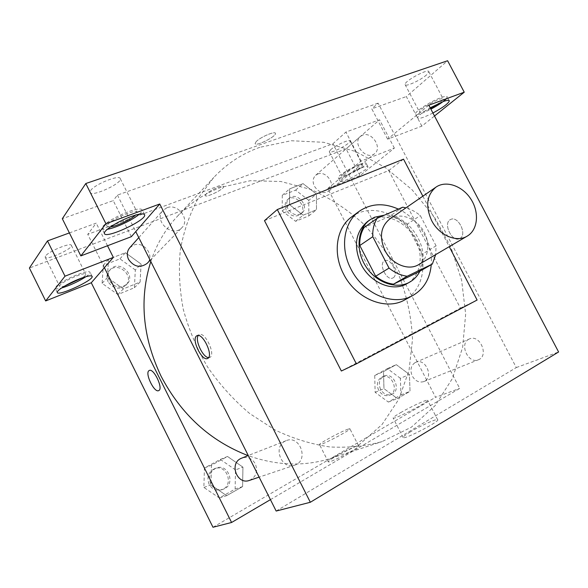 <?xml version="1.0" encoding="UTF-8"?>
<svg xmlns="http://www.w3.org/2000/svg" width="588" height="588" viewBox="0 0 588 588"><rect width="100%" height="100%" fill="white"/><g stroke="black" fill="none" stroke-linecap="round" stroke-linejoin="round"><path stroke-width="0.44" stroke-dasharray="2.94 2.21" d="M389.646 219.089C399.406 212.253 415.121 217.516 422.897 229.908C430.842 242.197 428.968 258.661 418.649 264.622M402.758 207.204L389.469 216.435C395.636 217.45 401.384 220.155 406.705 224.535L422.147 254.214L436.09 245.857L435.671 254.633M436.09 245.857L420.28 215.546C415.834 211.842 411.034 209.284 405.896 207.88M389.469 216.435L364.156 227.475M422.147 254.214C422.574 260.888 421.317 266.842 418.377 272.082M419.905 271.208C431.886 249.371 409.292 213.709 384.405 215.164M367.522 221.551L371.954 219.052C386.36 212.753 406.095 221.896 415.069 238.552C424.22 255.111 420.78 275.926 407.065 283.622M406.705 224.535L420.28 215.546M398.37 209.107C418.502 218.302 433.106 242.94 431.254 264.673M351.8 216.781C370.072 203.125 399.766 212.577 414.121 235.501C428.828 258.198 424.845 289.105 404.75 299.895M422.86 196.179L449.239 246.673M264.49 220.64L388.741 170.542L460.441 308.149L341.356 371.013M460.441 308.149L477.111 300.034M432.922 113.006C423.705 117.651 418.568 119.276 417.509 117.865C417.928 115.902 422.155 112.551 430.188 107.802M428.821 105.193L387.624 139.15L421.839 126.126L434.495 115.998M446.263 98.791L447.262 96.998C447.071 96.006 444.976 96.219 440.971 97.637C431.055 101.107 414.584 111.691 415.459 113.954C416.539 115.402 421.684 113.8 430.901 109.155M430.556 108.501C423.875 111.823 420.163 112.94 419.428 111.86C418.472 109.059 443.646 95.623 443.279 99.144L439.545 103.04M426.543 74.897C420.53 80.365 404.992 87.362 405.081 84.54C403.89 81.284 428.983 67.811 428.85 71.78L426.543 74.897M421.839 126.126L406.33 96.564L447.615 60.74M387.624 139.15L371.792 108.831L406.33 96.564M276.162 511.045L516.293 367.566L378.106 103.157L371.792 108.831M139.363 214.15C141.429 212.356 142.377 210.989 142.208 210.041C141.37 208.226 136.769 208.777 128.397 211.702C115.527 216.274 100.702 225.777 101.959 228.556C102.29 229.621 104.076 229.871 107.31 229.313M110.478 226.924L107.045 226.262L107.67 224.697C111.661 218.934 137.335 208.299 137.224 212.378L135.512 215.083M90.603 190.615C94.33 184.36 120.121 174.092 120.29 178.723C122.275 183.456 90.868 197.671 90.067 192.349L90.603 190.615M131.33 236.685L113.234 200.626L62.306 218.707M378.106 103.157L117.424 195.084L113.234 200.626M117.424 195.084L135.762 231.584M388.741 170.542L403.522 159.15M459.978 238.419C467.57 234.597 458.037 215.304 450.629 219.486C442.521 222.845 452.01 242.859 459.684 238.581L459.676 238.581C452.003 242.859 442.521 222.845 450.629 219.486C458.03 215.304 467.57 234.597 459.978 238.419M516.293 367.566L558.6 351.984M410.358 431.893C405.073 435.083 402.677 436.994 403.17 437.612C404.735 439.706 441.206 420.677 437.612 419.656C436.524 418.56 420.324 425.852 410.358 431.893M400.509 412.717C410.542 406.837 426.631 399.377 427.579 400.207C430.93 400.759 394.475 419.707 393.159 418.097C392.74 417.62 395.187 415.826 400.509 412.717M256.111 141.686L255.119 143.509C255.346 146.956 276.529 136.416 275.441 133.403C275.493 130.632 260.065 137.224 256.111 141.686M256.111 141.693C260.072 137.224 275.493 130.639 275.441 133.41C276.529 136.423 255.346 146.956 255.119 143.516L256.111 141.693M208.586 357.6L209.887 357.379C216.149 354.998 204.903 331.14 199.185 334.682L198.266 335.491M284.908 441.272C272.575 447.284 281.902 470.194 294.691 465.152C309.281 460.801 300.078 434.598 286.158 440.677L284.908 441.272M166.933 207.762L162.898 210.497C153.027 220.618 172.519 238.302 181.824 227.754C190.49 219.75 178.032 203 166.933 207.762M468.805 339.247C458.963 344.009 468.423 364.398 478.367 359.782C489.4 355.909 479.874 333.83 469.415 338.945L468.805 339.247M362.575 135.152L360.437 136.416C351.675 143.266 366.449 161.097 374.659 153.622C382.641 147.823 371.748 131.168 362.575 135.152M259.815 147.323C242.337 153.512 226.99 163.552 213.775 177.458L198.2 198.156C189.733 213.885 183.779 231.135 180.332 249.915C178.473 269.297 179.458 289.105 183.287 309.332C188.748 329.442 196.855 348.684 207.608 367.052C219.714 384.567 233.723 400.046 249.643 413.496L275.155 430.041C293.125 438.582 311.331 444.212 329.78 446.931C348.03 447.968 365.449 446.189 382.038 441.603L411.357 427.204L435.135 405.647L452.4 378.496L462.631 347.434L465.659 314.146L461.631 280.255L450.93 247.291L434.142 216.671L412.012 189.711L385.471 167.624L355.608 151.506L323.701 142.289L291.222 140.738L259.815 147.323M150.815 261.535C156.709 244.013 165.566 228.938 177.385 216.31C189.858 203.176 204.323 193.555 220.779 187.454L250.341 180.7L280.895 181.501L310.868 189.468C330.14 198.075 347.743 209.622 363.685 224.116C378.349 239.992 390.344 257.698 399.678 277.235C407.264 297.454 411.541 318.152 412.504 339.327L409.05 370.308L398.818 399.237L382.031 424.536L359.253 444.653L331.448 458.162C305.01 466.703 277.205 465.843 248.04 455.597M249.393 480.418C256.133 477.022 258.103 471.495 255.31 463.829C252.009 458.309 247.489 456.384 241.764 458.052M317.704 174.048C326.436 170.13 336.498 185.499 328.854 191.078C323.466 194.106 318.652 192.489 314.404 186.227C312.39 181.78 312.809 178.135 315.653 175.275L317.704 174.048M129.72 247.783L133.491 245.181C143.847 240.595 155.254 255.868 147.118 263.402M415.055 362.634L415.642 362.348C425.661 357.46 434.311 377.878 423.772 381.597C419.156 382.928 415.334 381.097 412.306 376.114C409.858 370.197 410.769 365.707 415.055 362.634M104.392 267.68L87.752 234.333L332.896 143.751L345.913 132.065L379.569 119.79L346.089 148.845L29.4 268.032M270.436 499.646L459.684 388.411L332.896 143.751M205.947 194.253L205.249 195.539C205.447 198.274 224.55 188.983 223.572 186.639C223.631 184.367 209.152 190.608 205.947 194.253C209.152 190.608 223.631 184.375 223.58 186.639C224.55 188.991 205.447 198.274 205.256 195.539L205.947 194.253M330.676 149.734L329.251 151.726C329.295 154.71 351.029 143.516 350.11 140.973C350.294 138.636 335.329 145.368 330.676 149.734M45.511 256.096L45.188 257.162C45.746 260.999 73.037 248.746 71.405 245.424C71.324 241.984 48.201 251.466 45.511 256.096M69.391 232.921L96.212 223.139L87.752 234.333M343.245 173.997C348.022 169.858 362.95 163.008 362.634 165.081L361.025 167.014C356.13 171.167 341.54 177.863 341.738 175.841L343.245 173.997M359.599 164.405C350.749 167.764 337.519 175.988 338.254 177.62C338.1 181.126 367.066 166.206 366.111 163.273C365.876 162.457 363.7 162.839 359.599 164.405M361.414 167.896C365.515 166.323 367.676 165.926 367.904 166.727C368.823 169.587 339.849 184.514 340.048 181.075C339.327 179.48 352.572 171.284 361.414 167.896M64.805 285.966C61.637 286.87 59.902 286.973 59.608 286.26L59.983 285.305C62.872 281.049 85.899 271.266 85.775 274.295C85.885 275.008 84.709 276.198 82.254 277.852M85.922 276.683C88.847 274.647 90.236 273.185 90.096 272.295C89.31 270.987 85.032 271.796 77.263 274.721C66.29 278.925 54.228 286.349 55.206 288.252C55.566 289.149 57.675 289.075 61.534 288.024M107.516 245.747L96.212 223.139M327.773 188.483L360.995 161.097L394.364 148.125L359.996 175.636L327.773 188.483L435.59 397.282L459.684 388.411M394.364 148.125L379.569 119.79M359.996 175.636L346.089 148.845M360.995 161.097L345.913 132.065M308.781 200.354L295.617 190.13L282.277 195.348L282.203 211.026L295.602 221.309L308.84 215.855L308.781 200.354L316.395 194.018L303.07 183.625L289.605 188.866L289.546 204.727L303.143 215.179M295.617 190.13L303.07 183.625L289.605 188.866L289.568 204.734L303.136 215.193L316.498 209.718L316.418 194.025M295.602 221.309L303.136 215.193L316.498 209.718L316.395 194.018L303.055 183.647M400.377 378.297L387.389 368.603L374.718 375.482L375.137 392.314L388.359 402.06L400.928 394.93L400.377 378.297L409.424 374.497L396.275 364.641L383.501 371.594L383.979 388.653L397.37 398.539L410.027 391.351L409.439 374.497L396.268 364.663M387.389 368.603L396.275 364.641L383.501 371.594L383.957 388.646M235.494 469.893L220.302 459.412L204.433 468.033L203.874 487.452L219.383 497.985L235.134 489.047L235.494 469.893L242.925 467.137L227.497 456.494M220.302 459.412L227.512 456.472L211.452 465.211L210.93 484.938L226.674 495.633L242.601 486.592L242.925 467.137L227.512 456.472L211.452 465.211L210.901 484.938M203.874 487.452L210.93 484.938L226.667 495.655L242.601 486.592L242.947 467.137M135.328 270.002L119.937 258.86L103.275 265.379L102.121 283.335L117.835 294.551L134.38 287.73L135.328 270.002L141.039 264.041L125.42 252.7L108.537 259.264L107.376 277.477L123.362 288.884M119.937 258.86L125.42 252.7L108.537 259.264L107.398 277.477L123.348 288.906L140.113 282.034L141.069 264.049M117.835 294.551L123.348 288.906L140.113 282.034L141.039 264.041L125.406 252.722M212.988 527.26L435.59 397.282M356.365 446.27C348.853 448.615 326.215 461.161 328.28 461.859C329.295 463.572 361.341 446.652 358.599 445.866L356.365 446.27M347.699 429.269L349.867 428.748C352.425 429.174 320.379 445.998 319.556 444.653C317.63 444.249 340.327 431.864 347.699 429.269M393.1 277.852C399.311 274.772 390.667 257.309 384.662 260.785C378.077 263.49 386.691 281.49 392.887 277.962L392.887 277.962C386.691 281.49 378.069 263.498 384.662 260.785C390.667 257.316 399.311 274.772 393.1 277.852M210.666 483.681C208.108 476.655 209.894 471.473 216.009 468.136C228.534 462.69 236.229 485.35 223.139 489.267C217.817 490.605 213.657 488.746 210.666 483.681M204.433 468.033L211.452 465.211M219.383 497.985L226.667 495.655M235.134 489.047L242.601 486.592M209.107 484.24C206.564 477.235 208.343 472.076 214.451 468.746C226.939 463.315 234.597 485.894 221.544 489.804C216.237 491.134 212.092 489.282 209.107 484.24M380.546 389.307C378.172 383.325 379.289 378.937 383.913 376.151C393.644 371.418 401.795 390.844 391.564 394.467C387.095 395.761 383.42 394.041 380.546 389.307M374.718 375.482L383.501 371.594M375.137 392.314L383.979 388.653L397.363 398.561L410.027 391.351L409.424 374.497M388.359 402.06L397.363 398.561M400.928 394.93L410.027 391.351M378.606 390.116C376.239 384.148 377.364 379.775 381.972 376.996C391.689 372.27 399.803 391.637 389.594 395.254C385.133 396.547 381.472 394.835 378.606 390.116M109.25 280.476C107.42 276.375 107.817 272.692 110.448 269.436C118.901 259.242 136.534 275.008 126.949 284.122C120.305 288.826 114.403 287.606 109.25 280.476M103.275 265.379L108.537 259.264M102.121 283.335L107.398 277.477M134.38 287.73L140.113 282.034M108.082 281.755C106.252 277.668 106.656 274.001 109.28 270.752C117.71 260.58 135.284 276.286 125.722 285.378C119.092 290.075 113.212 288.862 108.082 281.755M287.899 208.733C285.996 204.499 286.429 201 289.2 198.23C296.933 190.953 310.266 206.866 301.791 213.216C296.565 216.171 291.935 214.679 287.899 208.733M282.277 195.348L289.605 188.866M282.203 211.026L289.568 204.734M308.84 215.855L316.498 209.718M286.275 210.107C284.386 205.888 284.82 202.397 287.583 199.633C295.301 192.372 308.597 208.226 300.137 214.569C294.926 217.523 290.303 216.031 286.275 210.107M449.129 100.541L447.262 96.998M417.509 117.865L415.459 113.954M405.081 84.54L419.428 111.86M428.85 71.78L443.279 99.144M144.42 214.444L142.208 210.041M104.392 233.421L101.959 228.556M90.067 192.349L107.045 226.262M120.29 178.723L137.224 212.378M437.612 419.656L427.579 400.207M403.17 437.612L393.159 418.097M207.667 358.43L209.887 357.379M197.054 335.66L199.185 334.682M331.448 458.162L382.038 441.603M177.385 216.31L213.775 177.458M286.158 440.677L248.261 455.509M294.691 465.152L259.124 477.14M328.854 191.078L374.659 153.622M315.653 175.275L360.437 136.416M150.175 260.264L181.824 227.754M138.783 237.596L162.898 210.497M423.772 381.597L478.367 359.782M415.642 362.348L469.415 338.945M329.251 151.726L341.738 175.841M350.11 140.973L362.634 165.081M367.904 166.727L366.111 163.273M340.048 181.075L338.254 177.62M45.188 257.162L59.608 286.26M71.405 245.424L85.775 274.295M92.044 276.206L90.096 272.295M57.271 292.427L55.206 288.252M358.599 445.866L349.867 428.748M328.28 461.859L319.556 444.653M221.544 489.804L223.139 489.267M214.451 468.746L216.009 468.136M389.594 395.254L391.564 394.467M381.972 376.996L383.913 376.151M125.722 285.378L126.949 284.122M109.28 270.752L110.448 269.436M300.137 214.569L301.791 213.216M287.583 199.633L289.2 198.23"/><path stroke-width="0.88" d="M431.621 220.515C425.234 206.094 426.682 194.966 435.98 187.131C446.094 180.046 462.638 185.948 470.995 199.266C479.536 212.474 477.89 229.967 467.195 236.133C456.626 242.844 438.986 235.281 431.621 220.515M467.195 236.133L418.649 264.622C408.44 271.075 391.748 264.24 384.964 250.51C379.098 237.089 380.664 226.615 389.646 219.089L435.98 187.131M432.356 264.041L418.377 272.082L393.49 284.166L407.168 276.25L432.356 264.041L435.671 254.633M393.49 284.166C387.183 283.35 381.237 280.711 375.666 276.25L359.79 245.519L372.777 236.692C372.461 229.688 373.909 223.565 377.129 218.317L402.758 207.204L405.896 207.88M372.777 236.692L389.035 268.099C394.717 272.67 400.766 275.39 407.168 276.25M359.79 245.519C359.511 238.654 360.959 232.635 364.156 227.475L377.129 218.317M375.666 276.25L389.035 268.099M384.405 215.164L374.505 217.244L370.065 219.743C357.445 228.504 355.233 249.996 365.743 266.313C376.092 282.74 396.51 289.818 409.777 282.086C414.173 279.55 417.546 275.926 419.905 271.208M409.777 282.086L407.065 283.622C392.99 292.243 370.3 283.019 361.128 264.38C353.241 246.218 355.373 231.937 367.522 221.551L370.065 219.743M431.254 264.673C429.982 278.778 423.838 289.053 412.82 295.507C393.769 306.716 363.333 294.198 350.97 269.061C339.746 247.923 343.76 222.191 359.187 211.32C370.837 203.404 383.898 202.669 398.37 209.107M412.82 295.507L404.75 299.895C385.831 311.015 355.703 298.719 343.51 273.898C332.448 253.031 336.483 227.578 351.8 216.781L359.187 211.32M449.239 246.673L477.111 300.034L356.365 363.854L277.301 209.549L403.522 159.15L422.86 196.179M277.301 209.549L264.49 220.64L341.356 371.013L356.365 363.854M447.615 60.74L85.789 183.522L105.936 223.756L159.745 203.999L310.332 502.27L558.6 351.984L428.821 105.193L464.241 92.191L447.615 60.74M430.188 107.802L443.065 101.606C447.056 100.173 449.151 99.945 449.328 100.916C448.343 103.561 442.882 107.589 432.922 113.006M434.495 115.998L464.241 92.191M430.901 109.155C438.178 105.274 443.301 101.812 446.263 98.791M439.545 103.04L430.556 108.501M130.874 216.627C139.231 213.672 143.817 213.084 144.633 214.855C146.728 220.162 105.046 239.463 104.392 233.421C103.172 230.702 118.012 221.235 130.874 216.627M159.745 203.999L131.33 236.685L80.835 255.905L105.936 223.756M107.31 229.313C115.902 227.909 133.035 219.787 139.363 214.15M135.512 215.083C130.984 219.434 116.865 226.123 110.478 226.924M80.835 255.905L62.306 218.707L85.789 183.522M135.762 231.584L276.162 511.045L310.332 502.27M196.627 335.902L196.951 335.711C202.647 332.169 213.914 356.063 207.667 358.43C202.125 361.826 191.071 339.247 196.627 335.902M198.266 335.491C194.577 339.864 202.867 357.629 208.586 357.6M248.04 455.597C210.144 440.978 181.141 414.474 161.024 376.099C142.509 336.931 139.106 298.741 150.815 261.535M248.261 455.509L240.588 458.603C229.026 464.219 237.427 485.115 249.393 480.418L259.124 477.14M150.175 260.264L147.118 263.402C140.179 268.282 133.983 266.937 128.529 259.374C126.582 255.038 126.979 251.172 129.72 247.783L138.783 237.596M104.392 267.68L113.337 257.39L65.003 276.184L45.666 300.946L91.28 282.762L104.392 267.68L231.584 522.482L270.436 499.646M65.003 276.184L47.496 240.911L29.4 268.032L45.666 300.946M47.496 240.911L69.391 232.921M82.254 277.852L64.805 285.966M61.534 288.024C70.266 285.334 78.388 281.556 85.922 276.683M79.358 278.933C87.12 275.985 91.383 275.147 92.154 276.426C93.933 280.116 57.72 296.778 57.271 292.427C56.323 290.568 68.392 283.173 79.358 278.933M113.337 257.39L107.516 245.747M91.28 282.762L212.988 527.26L231.584 522.482M148.992 370.638L149.212 370.506C153.637 367.669 163.655 388.786 158.738 390.594C154.416 393.321 144.597 373.211 148.992 370.638C144.597 373.211 154.416 393.321 158.745 390.586C163.662 388.778 153.644 367.669 149.212 370.506L148.992 370.638M449.328 100.916L449.129 100.541M144.633 214.855L144.42 214.444"/></g></svg>
